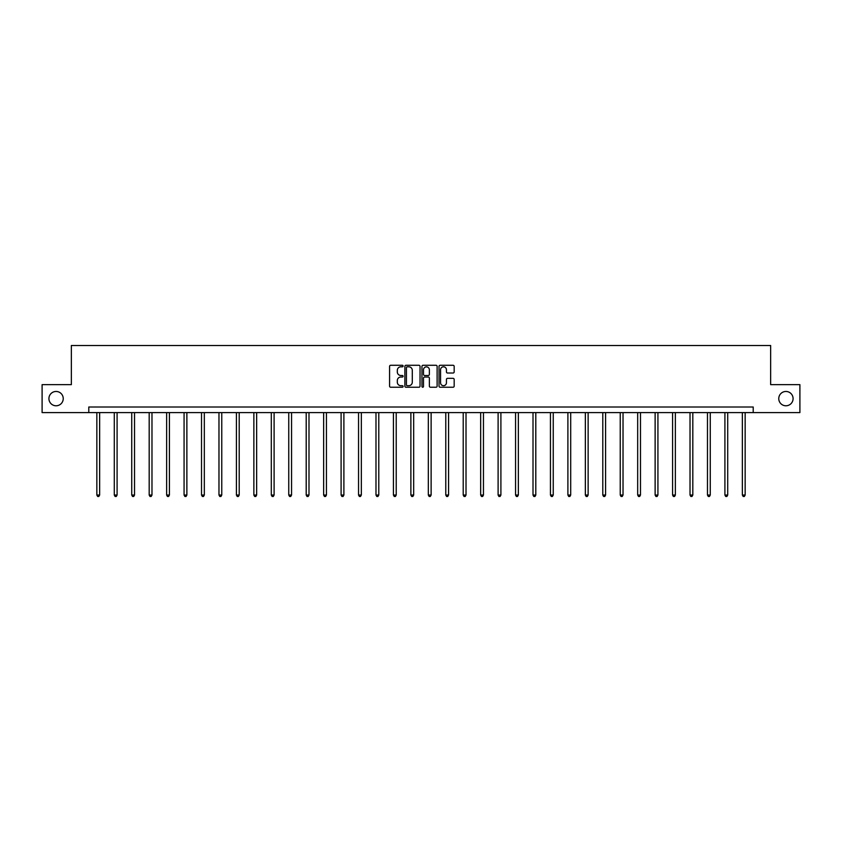 <?xml version="1.0" encoding="UTF-8"?>
<svg xmlns="http://www.w3.org/2000/svg" width="842" height="842" viewBox="0 0 842 842"><rect width="100%" height="100%" fill="white"/><g stroke="black" fill="none" stroke-linecap="round" stroke-linejoin="round"><path stroke-width="1.26" d="M778.766 398.624A7.157 7.157 0 0 0 785.923 405.781A7.157 7.157 0 0 0 793.08 398.624A7.157 7.157 0 0 0 785.923 391.467A7.157 7.157 0 0 0 778.766 398.624M48.92 398.624A7.157 7.157 0 0 0 56.077 405.781A7.157 7.157 0 0 0 63.234 398.624A7.157 7.157 0 0 0 56.077 391.467A7.157 7.157 0 0 0 48.92 398.624M403.108 366.049A0.768 0.768 0 0 0 402.339 365.281L390.677 365.281A1.095 1.095 0 0 0 389.572 366.375L389.572 386.131A1.095 1.095 0 0 0 390.677 387.236L402.339 387.236A0.768 0.768 0 0 0 403.108 386.467A0.768 0.768 0 0 0 402.339 385.699L400.834 385.699A3.515 3.515 0 0 1 397.319 382.184L397.319 380.531A3.515 3.515 0 0 1 400.834 377.027L402.339 377.027A0.768 0.768 0 0 0 403.108 376.258A0.768 0.768 0 0 0 402.339 375.49L400.834 375.49A3.515 3.515 0 0 1 397.319 371.975L397.319 370.322A3.515 3.515 0 0 1 400.834 366.817L402.339 366.817A0.768 0.768 0 0 0 403.108 366.049M453.08 373.017A1.095 1.095 0 0 0 454.175 371.922L454.175 366.375A1.095 1.095 0 0 0 453.08 365.281L440.124 365.281A1.095 1.095 0 0 0 439.029 366.375L439.029 386.131A1.095 1.095 0 0 0 440.124 387.236L453.08 387.236A1.095 1.095 0 0 0 454.175 386.131L454.175 379.437A1.095 1.095 0 0 0 453.08 378.342L447.534 378.342A1.095 1.095 0 0 0 446.439 379.437L446.439 382.763A2.936 2.936 0 0 1 443.502 385.699A2.936 2.936 0 0 1 440.566 382.763L440.566 369.754A2.936 2.936 0 0 1 443.502 366.817A2.936 2.936 0 0 1 446.439 369.754L446.439 371.922A1.095 1.095 0 0 0 447.534 373.017L453.08 373.017M88.789 412.601L42.1 412.601L42.1 384.647L71.349 384.647L71.349 345.504L770.651 345.504L770.651 384.647L799.9 384.647L799.9 412.601L753.211 412.601L753.211 407.012L88.789 407.012L88.789 412.601L753.211 412.601M420.042 366.375A1.095 1.095 0 0 0 418.937 365.281L405.991 365.281A1.095 1.095 0 0 0 404.886 366.375L404.886 386.131A1.095 1.095 0 0 0 405.991 387.236L418.937 387.236A1.095 1.095 0 0 0 420.042 386.131L420.042 366.375M423.063 365.281L436.009 365.281A1.095 1.095 0 0 1 437.114 366.375L437.114 386.131A1.095 1.095 0 0 1 436.009 387.236L430.472 387.236A1.095 1.095 0 0 1 429.367 386.131L429.367 378.121A1.095 1.095 0 0 0 428.273 377.027L424.6 377.027A1.095 1.095 0 0 0 423.494 378.121L423.494 386.467A0.768 0.768 0 0 1 422.726 387.236A0.768 0.768 0 0 1 421.958 386.467L421.958 366.375A1.095 1.095 0 0 1 423.063 365.281M407.191 366.817A0.768 0.768 0 0 0 406.423 367.586L406.423 384.931A0.768 0.768 0 0 0 407.191 385.699L408.791 385.699A3.515 3.515 0 0 0 412.296 382.184L412.296 370.322A3.515 3.515 0 0 0 408.791 366.817L407.191 366.817M429.367 369.806A2.936 2.936 0 0 0 426.431 366.87A2.936 2.936 0 0 0 423.494 369.806L423.494 374.385A1.095 1.095 0 0 0 424.6 375.49L428.273 375.49A1.095 1.095 0 0 0 429.367 374.385L429.367 369.806M96.841 412.601L96.841 495.043L99.64 495.043L99.64 412.601M99.64 495.043L98.798 496.496L97.683 496.496L96.841 495.043M114.291 412.601L114.291 495.043L117.091 495.043L117.091 412.601M117.091 495.043L116.249 496.496L115.133 496.496L114.291 495.043M131.741 412.601L131.741 495.043L134.531 495.043L134.531 412.601M134.531 495.043L133.689 496.496L132.573 496.496L131.741 495.043M149.181 412.601L149.181 495.043L151.981 495.043L151.981 412.601M151.981 495.043L151.139 496.496L150.023 496.496L149.181 495.043M166.632 412.601L166.632 495.043L169.421 495.043L169.421 412.601M169.421 495.043L168.589 496.496L167.463 496.496L166.632 495.043M184.072 412.601L184.072 495.043L186.871 495.043L186.871 412.601M186.871 495.043L186.029 496.496L184.914 496.496L184.072 495.043M201.522 412.601L201.522 495.043L204.322 495.043L204.322 412.601M204.322 495.043L203.48 496.496L202.364 496.496L201.522 495.043M218.973 412.601L218.973 495.043L221.762 495.043L221.762 412.601M221.762 495.043L220.93 496.496L219.804 496.496L218.973 495.043M236.413 412.601L236.413 495.043L239.212 495.043L239.212 412.601M239.212 495.043L238.37 496.496L237.255 496.496L236.413 495.043M253.863 412.601L253.863 495.043L256.652 495.043L256.652 412.601M256.652 495.043L255.821 496.496L254.705 496.496L253.863 495.043M271.303 412.601L271.303 495.043L274.103 495.043L274.103 412.601M274.103 495.043L273.261 496.496L272.145 496.496L271.303 495.043M288.753 412.601L288.753 495.043L291.553 495.043L291.553 412.601M291.553 495.043L290.711 496.496L289.595 496.496L288.753 495.043M306.204 412.601L306.204 495.043L308.993 495.043L308.993 412.601M308.993 495.043L308.161 496.496L307.035 496.496L306.204 495.043M323.644 412.601L323.644 495.043L326.443 495.043L326.443 412.601M326.443 495.043L325.601 496.496L324.486 496.496L323.644 495.043M341.094 412.601L341.094 495.043L343.894 495.043L343.894 412.601M343.894 495.043L343.052 496.496L341.936 496.496L341.094 495.043M358.545 412.601L358.545 495.043L361.334 495.043L361.334 412.601M361.334 495.043L360.492 496.496L359.376 496.496L358.545 495.043M375.985 412.601L375.985 495.043L378.784 495.043L378.784 412.601M378.784 495.043L377.942 496.496L376.827 496.496L375.985 495.043M393.435 412.601L393.435 495.043L396.224 495.043L396.224 412.601M396.224 495.043L395.393 496.496L394.267 496.496L393.435 495.043M410.875 412.601L410.875 495.043L413.675 495.043L413.675 412.601M413.675 495.043L412.833 496.496L411.717 496.496L410.875 495.043M428.325 412.601L428.325 495.043L431.125 495.043L431.125 412.601M431.125 495.043L430.283 496.496L429.167 496.496L428.325 495.043M445.776 412.601L445.776 495.043L448.565 495.043L448.565 412.601M448.565 495.043L447.733 496.496L446.607 496.496L445.776 495.043M463.216 412.601L463.216 495.043L466.015 495.043L466.015 412.601M466.015 495.043L465.173 496.496L464.058 496.496L463.216 495.043M480.666 412.601L480.666 495.043L483.455 495.043L483.455 412.601M483.455 495.043L482.624 496.496L481.508 496.496L480.666 495.043M498.106 412.601L498.106 495.043L500.906 495.043L500.906 412.601M500.906 495.043L500.064 496.496L498.948 496.496L498.106 495.043M515.557 412.601L515.557 495.043L518.356 495.043L518.356 412.601M518.356 495.043L517.514 496.496L516.399 496.496L515.557 495.043M533.007 412.601L533.007 495.043L535.796 495.043L535.796 412.601M535.796 495.043L534.965 496.496L533.839 496.496L533.007 495.043M550.447 412.601L550.447 495.043L553.247 495.043L553.247 412.601M553.247 495.043L552.405 496.496L551.289 496.496L550.447 495.043M567.897 412.601L567.897 495.043L570.697 495.043L570.697 412.601M570.697 495.043L569.855 496.496L568.739 496.496L567.897 495.043M585.348 412.601L585.348 495.043L588.137 495.043L588.137 412.601M588.137 495.043L587.295 496.496L586.179 496.496L585.348 495.043M602.788 412.601L602.788 495.043L605.587 495.043L605.587 412.601M605.587 495.043L604.745 496.496L603.63 496.496L602.788 495.043M620.238 412.601L620.238 495.043L623.027 495.043L623.027 412.601M623.027 495.043L622.196 496.496L621.07 496.496L620.238 495.043M637.678 412.601L637.678 495.043L640.478 495.043L640.478 412.601M640.478 495.043L639.636 496.496L638.52 496.496L637.678 495.043M655.129 412.601L655.129 495.043L657.928 495.043L657.928 412.601M657.928 495.043L657.086 496.496L655.971 496.496L655.129 495.043M672.579 412.601L672.579 495.043L675.368 495.043L675.368 412.601M675.368 495.043L674.537 496.496L673.411 496.496L672.579 495.043M690.019 412.601L690.019 495.043L692.819 495.043L692.819 412.601M692.819 495.043L691.977 496.496L690.861 496.496L690.019 495.043M707.469 412.601L707.469 495.043L710.259 495.043L710.259 412.601M710.259 495.043L709.427 496.496L708.311 496.496L707.469 495.043M724.909 412.601L724.909 495.043L727.709 495.043L727.709 412.601M727.709 495.043L726.867 496.496L725.751 496.496L724.909 495.043M742.36 412.601L742.36 495.043L745.159 495.043L745.159 412.601M745.159 495.043L744.317 496.496L743.202 496.496L742.36 495.043"/></g></svg>
